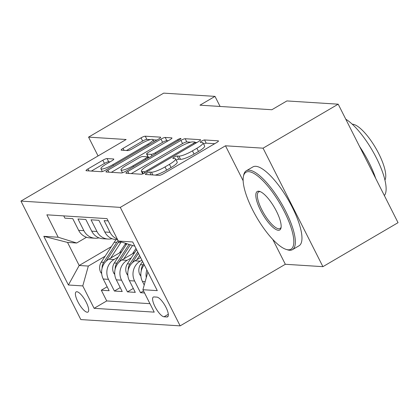 <?xml version="1.0" encoding="UTF-8"?>
<svg xmlns="http://www.w3.org/2000/svg" width="419" height="419" viewBox="0 0 419 419"><rect width="100%" height="100%" fill="white"/><g stroke="black" fill="none" stroke-linecap="round" stroke-linejoin="round"><path stroke-width="0.63" d="M146.75 173.23A2.509 0.477 -26.8 0 0 145.403 174.424A2.509 0.477 -26.8 0 0 145.582 174.498L159.215 175.362A3.588 0.686 -26.8 0 0 163.447 173.717L216.55 142.628A3.588 0.686 -26.8 0 0 218.467 140.931A3.588 0.686 -26.8 0 0 218.215 140.821L204.582 139.956A2.509 0.477 -26.8 0 0 201.618 141.109A2.509 0.477 -26.8 0 0 200.277 142.298A2.509 0.477 -26.8 0 0 200.455 142.376L202.215 142.486A11.481 2.189 -26.8 0 1 203.021 142.837A11.481 2.189 -26.8 0 1 196.883 148.274L192.457 150.861A11.481 2.189 -26.8 0 1 178.913 156.13L177.148 156.02A2.509 0.477 -26.8 0 0 174.184 157.172A2.509 0.477 -26.8 0 0 172.843 158.361A2.509 0.477 -26.8 0 0 173.016 158.434L174.781 158.55A11.481 2.189 -26.8 0 1 175.587 158.901A11.481 2.189 -26.8 0 1 169.449 164.337L165.023 166.924A11.481 2.189 -26.8 0 1 151.474 172.193L149.714 172.083A2.509 0.477 -26.8 0 0 146.75 173.23M87.215 312.234A11.695 3.546 -120.3 0 0 87.948 312.076A11.695 3.546 -120.3 0 0 85.68 301.214A11.695 3.546 -120.3 0 0 76.86 291.734A11.695 3.546 -120.3 0 0 76.127 291.891A11.695 3.546 -120.3 0 0 78.4 302.754A11.695 3.546 -120.3 0 0 87.215 312.234M107.07 158.565A3.588 0.686 -26.8 0 0 102.838 160.21L87.943 168.936A3.588 0.686 -26.8 0 0 86.021 170.633A3.588 0.686 -26.8 0 0 86.272 170.743L101.414 171.701A3.588 0.686 -26.8 0 0 105.646 170.056L158.749 138.967A3.588 0.686 -26.8 0 0 160.666 137.27A3.588 0.686 -26.8 0 0 160.414 137.16L145.273 136.201A3.588 0.686 -26.8 0 0 141.041 137.846L123.045 148.384A3.588 0.686 -26.8 0 0 121.128 150.081A3.588 0.686 -26.8 0 0 121.379 150.191L127.858 150.599A3.588 0.686 -26.8 0 0 132.09 148.954L141.014 143.727A9.595 1.833 -26.8 0 1 153.014 139.621A9.595 1.833 -26.8 0 1 147.881 144.162L112.921 164.63A9.595 1.833 -26.8 0 1 100.921 168.742A9.595 1.833 -26.8 0 1 106.059 164.196L111.883 160.786A3.588 0.686 -26.8 0 0 113.8 159.084A3.588 0.686 -26.8 0 0 113.549 158.979L107.07 158.565L108.689 161.771A3.588 0.686 -26.8 0 0 104.457 163.415L91.384 171.067M126.14 139.501L88.561 137.123L163.698 93.133L214.999 96.38L199.973 105.179L271.868 109.736L286.895 100.937L338.196 104.184L263.064 148.174L225.485 145.796L120.295 207.379L20.95 201.089L126.14 139.501M127.842 171.46A3.588 0.686 -26.8 0 0 125.925 173.162A3.588 0.686 -26.8 0 0 126.177 173.272L141.318 174.231A3.588 0.686 -26.8 0 0 145.55 172.581L198.648 141.496A3.588 0.686 -26.8 0 0 200.57 139.794A3.588 0.686 -26.8 0 0 200.319 139.684L185.177 138.726A3.588 0.686 -26.8 0 0 180.945 140.37L127.842 171.46L128.843 173.44M121.363 172.963L106.227 172.005A3.588 0.686 -26.8 0 1 105.97 171.895A3.588 0.686 -26.8 0 1 107.893 170.198L160.99 139.108A3.588 0.686 -26.8 0 1 165.227 137.463L171.706 137.872A3.588 0.686 -26.8 0 1 171.958 137.982A3.588 0.686 -26.8 0 1 170.035 139.684L148.504 152.291A3.588 0.686 -26.8 0 0 146.582 153.988A3.588 0.686 -26.8 0 0 146.833 154.098L151.133 154.37A3.588 0.686 -26.8 0 0 155.365 152.726L177.787 139.6A2.509 0.477 -26.8 0 1 180.924 138.521A2.509 0.477 -26.8 0 1 179.583 139.71L125.595 171.319A3.588 0.686 -26.8 0 1 121.363 172.963M107.164 286.779L101.304 290.21L109.144 290.707L103.242 279.017L108.469 279.347A14.618 13.649 -86.4 0 1 114.02 259.502L118.174 257.072M120.232 287.607L114.377 291.037L122.217 291.535L116.314 279.845L121.541 280.175A14.618 13.649 -86.4 0 1 127.093 260.33L131.247 257.9M133.305 288.434L127.444 291.865L135.29 292.362L129.387 280.672L134.614 281.002A14.618 13.649 -86.4 0 1 140.166 261.157L141.884 260.147M143.518 290.938L140.517 292.692L144.534 292.949M108.139 220.897L104.122 220.64L110.024 232.33A14.618 13.649 -86.4 0 0 117.304 239.04M117.619 239.658L115.895 239.548A14.618 13.649 93.6 0 1 104.797 232L98.894 220.31L91.049 219.813L96.957 231.503A14.618 13.649 -86.4 0 0 108.055 239.055A14.618 13.649 -86.4 0 0 112.014 238.683M108.055 239.055L102.823 238.72A14.618 13.649 93.6 0 1 91.724 231.173L85.822 219.483L77.981 218.985L83.884 230.675A14.618 13.649 -86.4 0 0 94.982 238.228A14.618 13.649 -86.4 0 0 98.942 237.856M103.242 279.017A14.618 13.649 93.6 0 1 108.793 259.172L121.74 251.589M116.314 279.845A14.618 13.649 93.6 0 1 121.866 260L134.813 252.416M129.387 280.672A14.618 13.649 93.6 0 1 134.934 260.828L140.564 257.533M156.889 297.113L154.014 296.935A11.329 3.436 -120.3 0 0 153.302 297.081A11.329 3.436 -120.3 0 0 155.501 307.604A11.329 3.436 -120.3 0 0 164.044 316.785L166.919 316.968A11.329 3.436 -120.3 0 0 167.626 316.822A11.329 3.436 -120.3 0 0 165.432 306.299A11.329 3.436 -120.3 0 0 156.889 297.113M120.295 207.379L180.144 325.867L80.804 319.577L20.95 201.089M101.304 290.21L106.725 300.936L94.102 308.326L154.229 312.134L142.905 289.718L147.865 271.983M94.102 308.326L82.779 285.91L68.397 284.999L43.812 236.326L58.189 237.238L46.865 214.821L106.992 218.629L118.315 241.045L132.697 241.957L157.282 290.629L142.905 289.718M63.761 215.89L64.908 218.158L72.749 218.655L78.657 230.34A14.618 13.649 93.6 0 0 89.75 237.892L94.982 238.228M144.225 285.004L142.455 281.5A14.618 13.649 -86.4 0 1 144.267 264.86M146.289 277.619A14.618 13.649 -86.4 0 1 146.854 269.983M140.517 292.692L134.614 281.002M127.444 291.865L121.541 280.175M114.377 291.037L108.469 279.347M106.725 300.936L149.955 303.675M111.344 246.655L79.181 265.484L88.33 266.065L105.106 256.239M124.825 244.696L126.632 243.638M272.774 239.411L285.334 264.279L322.913 266.662L263.064 148.174M322.913 266.662L398.05 222.672L338.196 104.184M88.561 137.123L98.067 155.941M285.334 264.279L180.144 325.867M220.09 106.452L214.999 96.38M86.503 237.259L76.682 243.01L67.532 242.428L79.181 265.484L68.397 284.999M134.839 246.199L118.315 241.045M58.189 237.238L76.682 243.01M88.33 266.065L82.779 285.91M43.812 236.326L67.532 242.428M225.485 145.796L243.13 180.736M155.234 175.111A11.481 2.189 -26.8 0 0 166.642 170.13L165.023 166.924M175.587 158.901L177.206 162.101A11.481 2.189 -26.8 0 1 171.067 167.537L166.642 170.13M203.021 142.837L204.64 146.037A11.481 2.189 -26.8 0 1 198.501 151.474L194.076 154.066A11.481 2.189 -26.8 0 1 180.531 159.33L178.766 159.22A2.509 0.477 -26.8 0 0 176.216 160.142M214.722 143.696L206.2 143.157A2.509 0.477 -26.8 0 0 203.65 144.078M190.771 142.182L186.795 141.931A3.588 0.686 -26.8 0 0 182.564 143.576L131.288 173.592M196.82 142.565L195.139 142.455M144.036 171.722A2.509 0.477 -26.8 0 0 146.996 170.57L193.609 143.282A2.509 0.477 -26.8 0 0 194.95 142.093A2.509 0.477 -26.8 0 0 194.777 142.015L192.913 141.894A11.481 2.189 -26.8 0 0 179.369 147.163L147.509 165.814A11.481 2.189 -26.8 0 0 141.365 171.251A11.481 2.189 -26.8 0 0 142.172 171.601L144.036 171.722L144.702 173.047M111.339 172.329L162.609 142.313L160.99 139.108M168.208 140.753L166.841 140.664A3.588 0.686 -26.8 0 0 162.609 142.313M146.582 153.988L148.2 157.193A3.588 0.686 -26.8 0 0 148.452 157.303L149.436 157.361M126.156 165.374A9.595 1.833 -26.8 0 0 121.023 169.915A9.595 1.833 -26.8 0 0 133.022 165.809L145.335 158.597A3.588 0.686 -26.8 0 0 147.258 156.9A3.588 0.686 -26.8 0 0 147.006 156.79L142.706 156.517A3.588 0.686 -26.8 0 0 138.474 158.162L126.156 165.374M110.056 161.854L108.689 161.771M150.327 139.621L146.891 139.401A3.588 0.686 -26.8 0 0 142.659 141.046L126.491 150.515M156.921 140.035L153.103 139.794M288.214 249.808A44.587 13.523 -120.3 0 0 284.428 211.752A44.587 13.523 -120.3 0 0 248.75 171.67A44.587 13.523 -120.3 0 0 243.408 176.436A44.587 13.523 -120.3 0 0 256.81 217.576A44.587 13.523 -120.3 0 0 286.125 249.394A44.587 13.523 -120.3 0 0 288.214 249.808M243.408 176.436L243.696 175.069A45.687 13.858 59.7 0 1 246.299 170.784A45.687 13.858 59.7 0 1 249.164 170.182A45.687 13.858 59.7 0 1 283.605 207.211A45.687 13.858 59.7 0 1 292.467 249.64A45.687 13.858 59.7 0 1 289.602 250.243A45.687 13.858 59.7 0 1 287.46 249.818L286.125 249.394M278.347 230.272A22.296 6.762 59.7 0 1 260.508 210.233A22.296 6.762 59.7 0 1 258.617 191.205A22.296 6.762 59.7 0 1 259.66 191.415A22.296 6.762 59.7 0 1 274.319 207.321A22.296 6.762 59.7 0 1 281.018 227.889A22.296 6.762 59.7 0 1 278.347 230.272M260.361 191.682A21.196 6.432 -120.3 0 0 260 191.64A21.196 6.432 -120.3 0 0 258.675 191.918A21.196 6.432 -120.3 0 0 262.786 211.605A21.196 6.432 -120.3 0 0 278.766 228.784A21.196 6.432 -120.3 0 0 280.096 228.507A21.196 6.432 -120.3 0 0 281.128 227.15M345.79 119.216A45.687 13.858 59.7 0 1 376.487 158.11A45.687 13.858 59.7 0 1 384.354 195.553M359.544 146.446A45.687 13.858 59.7 0 1 375.686 178.4M352.232 124.197A32.892 9.977 59.7 0 1 352.499 124.207A32.892 9.977 59.7 0 1 375.864 148.316A32.892 9.977 59.7 0 1 384.941 180.07M246.299 170.784L252.914 166.914A45.687 13.858 59.7 0 1 255.773 166.312A45.687 13.858 59.7 0 1 290.215 203.341A45.687 13.858 59.7 0 1 299.077 245.764L292.467 249.64M140.91 276.194L139.826 274.644A9.684 9.04 -86.4 0 1 140.459 264.656L142.544 261.451M143.675 263.687L142.942 264.813A9.684 9.04 93.6 0 0 141.313 270.721M136.893 259.68L139.569 255.564M127.837 275.367L126.753 273.817A9.684 9.04 -86.4 0 1 127.386 263.829L136.594 249.677M132.179 262.949L138.438 253.327M137.725 251.913L129.874 263.986A9.684 9.04 93.6 0 0 128.24 269.894M132.519 253.762L135.976 248.446M123.82 258.853L132.524 245.476M114.764 274.539L113.68 272.989A9.684 9.04 -86.4 0 1 114.319 262.996L126.868 243.711M119.106 262.121L130.372 244.806M129.015 244.382L116.801 263.158A9.684 9.04 93.6 0 0 115.167 269.066M119.446 252.935L124.359 245.387A23.207 21.668 -86.4 0 1 125.815 243.387M110.747 258.025L120.724 242.695A27.958 26.104 -86.4 0 1 121.222 241.952M101.697 273.712L100.607 272.161A9.684 9.04 -86.4 0 1 101.246 262.168L114.188 242.282A27.958 26.104 -86.4 0 1 116.194 239.568M106.033 261.294L118.242 242.538A27.958 26.104 -86.4 0 1 119.101 241.286M118.048 240.506A27.958 26.104 93.6 0 0 116.671 242.439L103.729 262.325A9.684 9.04 93.6 0 0 102.1 268.239M108.793 259.172L114.02 259.502M121.866 260L127.093 260.33M134.934 260.828L140.166 261.157M78.657 230.34L83.884 230.675M91.724 231.173L96.957 231.503M104.797 232L110.024 232.33M142.455 281.5L145.157 281.673M168.108 316.272L166.919 316.968M168.318 314.281L164.044 316.785M152.872 174.959L151.474 172.193M171.067 167.537L169.449 164.337M178.766 159.22L177.148 156.02M180.531 159.33L178.913 156.13M194.076 154.066L192.457 150.861M198.501 151.474L196.883 148.274M206.2 143.157L204.582 139.956M218.404 141.198L218.215 140.821M151.112 174.849L149.714 172.083M182.564 143.576L180.945 140.37M186.795 141.931L185.177 138.726M200.507 140.061L200.319 139.684M147.451 171.471L146.996 170.57M194.065 144.178L193.609 143.282M143.24 173.717L142.172 171.601M108.893 172.178L107.893 170.198M166.841 140.664L165.227 137.463M171.895 138.249L171.706 137.872M148.452 157.303L146.833 154.098M151.914 155.915L151.133 154.37M155.821 153.626L155.365 152.726M178.243 140.496L177.787 139.6M133.472 166.71L133.022 165.809M145.791 159.498L145.335 158.597M113.743 159.356L113.549 158.979M113.376 165.531L112.921 164.63M148.331 145.063L147.881 144.162M124.045 150.358L123.045 148.384M142.659 141.046L141.041 137.846M146.891 139.401L145.273 136.201M160.603 137.537L160.414 137.16M88.938 170.91L87.943 168.936M104.457 163.415L102.838 160.21M139.936 274.806L140.826 274.864M140.459 264.656L142.942 264.813M126.863 273.979L127.758 274.036M127.386 263.829L129.874 263.986M113.795 273.151L114.686 273.209M114.319 262.996L116.801 263.158M100.722 272.324L101.613 272.381M118.242 242.538L120.724 242.695M114.188 242.282L116.671 242.439M101.246 262.168L103.729 262.325M195.563 143.303L194.95 142.093M142.717 173.916L141.365 171.251M122.458 172.759L121.023 169.915M147.933 158.241L147.258 156.9M102.341 171.544L100.921 168.742M154.066 141.706L153.014 139.621"/></g></svg>

